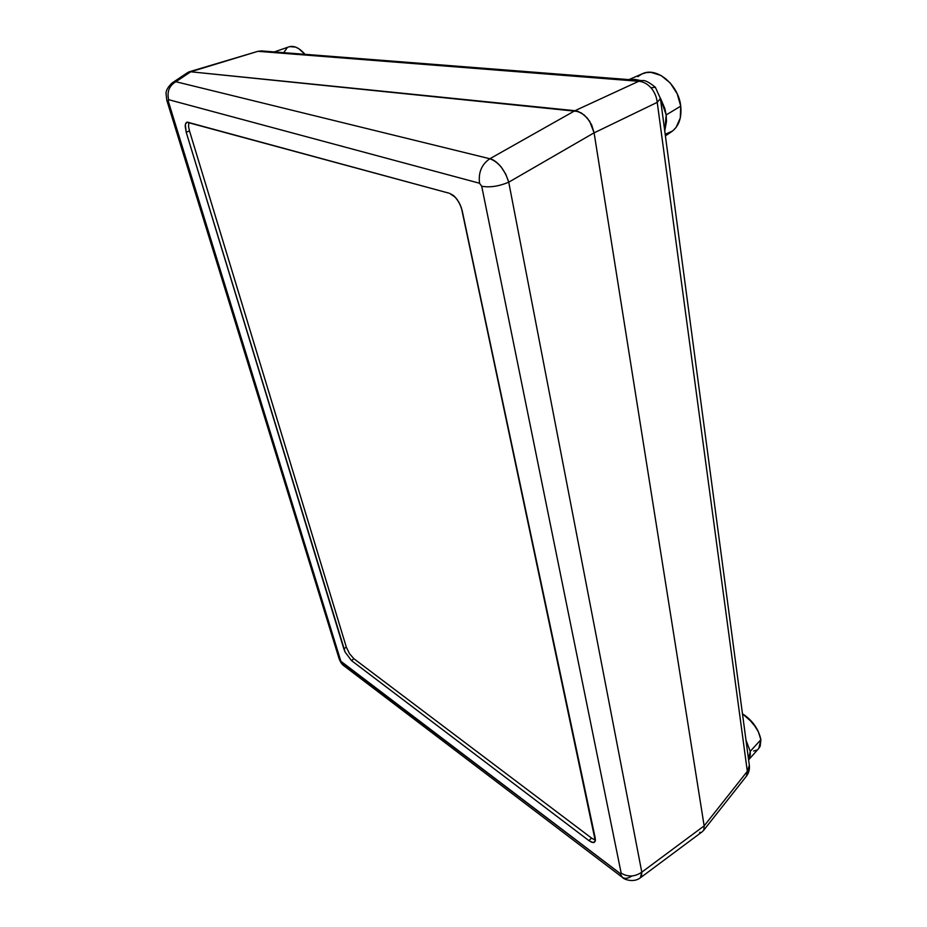 <?xml version="1.0" encoding="UTF-8"?>
<svg xmlns="http://www.w3.org/2000/svg" width="927" height="927" viewBox="0 0 927 927"><rect width="100%" height="100%" fill="white"/><g stroke="black" fill="none" stroke-linecap="round" stroke-linejoin="round"><path stroke-width="1.39" d="M345.157 652.144L343.859 648.912L346.316 647.104L349.491 653.662L353.917 658.738L351.472 660.557L345.157 652.144L351.484 660.569L588.935 840.65L593.141 842.608L595.319 840.986L461.414 207.868L458.842 202.109L455.342 197.277L449.537 193.326L187.161 122.097L185.701 123.303L185.168 126.095L186.211 132.271L345.157 652.144M699.642 832.388L700.337 832.342M749.34 765.296L747.313 771.334L657.231 102.352L594.103 132.862L591.646 124.867L587.127 117.856L581.252 112.885L574.949 110.707L489.85 158.749L574.949 110.707L190.742 71.785L175.887 81.727L489.85 158.749C493.222 159.386 496.976 162.109 501.113 166.918L505.76 174.195L508.738 182.179L594.103 132.816L704.149 825.864L641.797 872.18L508.738 182.179L594.103 132.816L704.149 825.887L703.871 829.758L702.55 831.507L703.871 829.758L704.149 825.887L594.103 132.816L589.607 121.17L584.3 115.052L578.089 111.414L574.949 110.707L190.742 71.785L187.845 72.457M642.446 80.672L638.738 81.275C643.257 81.611 647.336 83.801 650.997 87.822C654.543 91.993 656.617 96.837 657.231 102.352L660.418 98.447L657.231 102.352L594.103 132.862L704.149 825.864L641.797 872.18L508.738 182.179C504.798 169.768 498.506 161.958 489.85 158.749C481.681 164.299 478.239 172.457 479.537 183.245L481.716 186.257L621.16 873.118L620.58 873.802L340.846 661.241L168.111 100.626L168.621 99.676L479.537 183.245L481.716 186.257L621.16 873.118L620.07 873.501L622.388 877.371M631.913 875.992L631.901 875.98C628.077 878.564 624.879 879.016 622.307 877.313L620.07 873.501L341.924 662.62L344.288 666.073L622.307 877.313C623.628 879.283 633.292 883.118 640.29 877.869L641.507 876.189L641.797 872.18C634.798 876.919 627.915 877.22 621.16 873.118C627.915 877.22 634.798 876.919 641.797 872.18L640.325 877.846M187.845 72.445L172.248 82.874L175.887 81.727L190.742 71.785L187.648 72.584M170.742 84.276L172.005 83.048M508.738 182.179C498.935 186.327 489.919 187.683 481.716 186.257C489.919 187.683 498.935 186.327 508.738 182.179M344.357 666.131L339.027 658.46M344.218 666.015C342.109 664.694 340.383 662.179 339.039 658.494L340.638 660.708L168.262 101.333L168.621 99.676L479.537 183.245C478.239 172.457 481.681 164.299 489.85 158.749L175.887 81.727C169.282 85.62 166.86 91.599 168.621 99.676C166.86 91.599 169.282 85.62 175.887 81.727L172.387 82.781M168.262 101.333L166.825 100.359L168.262 101.333M591.519 838.066L588.935 840.65L351.484 660.569L353.929 658.738L591.519 838.066L353.917 658.738L349.491 653.662L346.316 647.104L343.859 648.912L186.211 132.271L189.49 130.927L346.316 647.104L189.49 130.927L188.563 126.617L188.83 122.352L188.563 126.617L189.49 130.927L186.211 132.271L185.319 124.519L186.79 122.202L449.537 193.326L453.407 195.446L457.173 199.525L460.279 204.925L462.214 210.811L595.238 838.124L595.319 840.986L594.149 842.469L591.901 842.342L588.935 840.65L591.519 838.066L594.497 839.758L591.519 838.066M595.447 839.989L594.497 839.758L595.447 839.989M351.472 660.557L353.917 658.738L351.472 660.557M746.525 776.038L747.313 771.334L704.149 825.864L747.313 771.334L657.231 102.352C656.617 96.837 654.543 91.993 650.997 87.822L655.366 87.265L650.997 87.822C647.336 83.801 643.257 81.611 638.738 81.275L257.915 51.321L190.545 71.761L578.413 111.53M747.313 771.334L746.478 776.096C748.831 772.909 749.792 769.329 749.34 765.343L747.313 771.334M188.841 71.912L257.915 51.321L187.3 72.816L190.545 71.761L574.949 110.707L638.738 81.275L574.949 110.707L578.529 111.576M749.34 765.343L660.418 98.482L655.354 87.254C648.958 82.097 644.601 79.896 642.284 80.661L638.738 81.275L257.915 51.321L261.46 50.927M261.298 50.904L642.353 80.661M758.251 731.519C754.856 724.265 749.595 718.344 742.469 713.778L752.921 722.967L758.251 731.53M750.233 751.368L760.87 739.711C758.958 729.897 752.828 721.31 742.492 713.952L749.503 719.63L755.98 727.521L758.344 731.704L760.87 739.711L750.233 751.368L748.61 759.816L750.314 755.018L750.233 751.368L745.968 740.082L750.233 751.368M748.61 759.862L758.819 748.379L760.87 739.711L760.186 746.189L758.668 748.541M756.444 750.175L753.605 751.021M665.412 135.863L671.611 131.704C678.819 126.408 681.855 117.88 680.731 106.141L666.177 114.936L664.798 108.424L660.348 97.972L666.177 114.936L680.731 106.141C678.657 84.832 656.745 66.57 642.376 73.766L628.923 79.618M629.862 79.687L640.418 80.51L635.03 79.421L629.862 79.687M666.177 114.936L664.752 130.985L666.501 121.31L666.177 114.936M637.822 76.651L641.716 74.067L646.165 72.607L651.009 72.352L661.055 75.493L670.302 83.048L677.22 93.836L680.731 106.141L680.291 117.972L676.038 127.486L672.689 130.916L665.204 134.334M305.053 54.322L304.485 53.72L305.053 54.322M274.38 51.935L280.696 52.422L274.38 51.935M289.595 46.64L295.528 47.068L298.761 48.702L305.006 54.322C299.328 47.891 294.044 45.388 289.143 46.779L274.346 51.924M283.732 52.665L287.138 47.833M702.55 831.507L640.29 877.869M172.248 82.874C167.891 87.011 165.829 90.614 166.049 93.708L166.825 100.359L339.039 658.494M703.442 830.569L746.49 776.084"/></g></svg>
